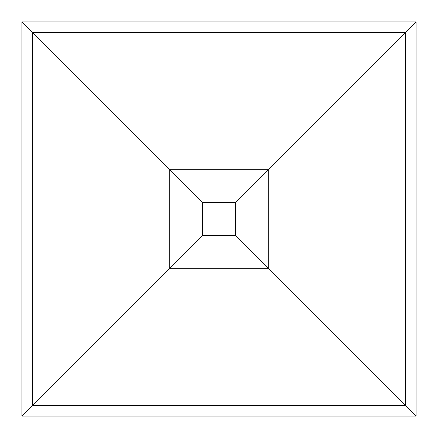 <?xml version="1.0" encoding="UTF-8"?>
<svg xmlns="http://www.w3.org/2000/svg" width="438" height="438" viewBox="0 0 438 438"><rect width="100%" height="100%" fill="white"/><g stroke="black" fill="none" stroke-linecap="round" stroke-linejoin="round"><path stroke-width="0.66" d="M416.1 21.9L416.1 416.1L21.9 416.1L21.9 21.9L416.1 21.9L268.237 169.763L268.237 268.237L416.1 416.1M235.491 235.491L268.237 268.237L169.763 268.237L169.763 169.763L32.428 32.428L32.428 405.572L202.509 235.491L235.491 235.491L235.491 202.509L268.237 169.763L169.763 169.763L202.509 202.509L202.509 235.491M21.9 416.1L32.428 405.572L405.572 405.572L405.572 32.428L32.428 32.428L21.9 21.9M235.491 202.509L202.509 202.509"/></g></svg>
